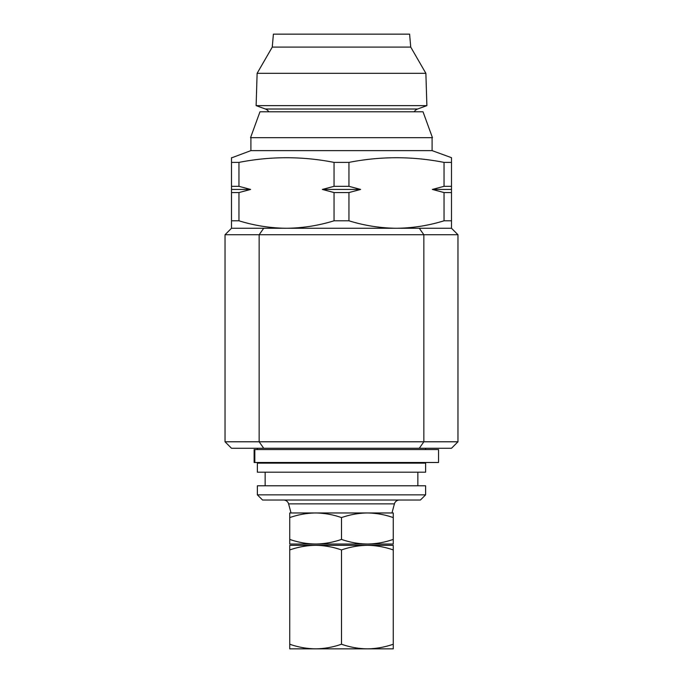 <?xml version="1.0" encoding="UTF-8"?>
<svg xmlns="http://www.w3.org/2000/svg" width="683" height="683" viewBox="0 0 683 683"><rect width="100%" height="100%" fill="white"/><g stroke="black" fill="none" stroke-linecap="round" stroke-linejoin="round"><path stroke-width="1.02" d="M289.737 539.408C298.172 542.362 306.795 543.899 315.614 544.027C324.425 543.899 333.048 542.353 341.5 539.408C349.935 542.362 358.558 543.899 367.386 544.027C376.188 543.899 384.811 542.353 393.263 539.408L393.263 544.027L289.737 544.027L289.737 517.594C298.189 514.64 306.812 513.095 315.614 512.967L289.737 512.967L289.737 517.594M438.554 462.502L254.127 462.502L254.127 449.559L438.554 449.559L438.554 462.502M272.269 47.093L410.731 47.093L409.604 34.15L273.396 34.15L272.269 47.093L257.124 73.32L256.116 105.626L265.422 109.015A6.471 6.471 0 0 1 268.778 111.799M265.422 109.015L417.578 109.015A6.471 6.471 0 0 0 414.222 111.799M417.578 109.015L426.884 105.626L256.116 105.626M257.124 73.32L425.876 73.32L426.884 105.626M410.731 47.093L425.876 73.32M259.975 111.799L423.025 111.799L432.45 137.676L250.55 137.676L259.975 111.799M231.503 157.893L250.909 150.619L432.091 150.619L451.497 157.688L451.497 192.563L444.044 192.563L432.365 189.439L451.497 189.439L451.497 186.322L444.044 186.322L444.044 162.392L451.497 162.392M231.503 157.688L231.503 162.392L238.956 162.392C270.647 156.176 302.347 156.176 334.047 162.392L348.953 162.392C380.653 156.176 412.353 156.176 444.044 162.392M432.091 150.619L432.091 137.676M250.909 150.619L250.909 137.676M238.956 192.563L231.503 192.563L231.503 189.439L250.635 189.439L238.956 192.563L238.956 220.797L231.503 220.797L231.503 228.267L451.497 228.267L451.497 220.797L444.044 220.797C428.489 225.603 412.634 228.096 396.499 228.267C380.329 228.105 364.483 225.612 348.953 220.797L334.047 220.797L334.047 192.563L322.367 189.439L360.633 189.439L348.953 192.563L334.047 192.563M457.969 441.79L457.969 234.739L225.031 234.739L225.031 441.79L457.969 441.79L451.497 448.261L231.503 448.261L225.031 441.79M283.59 500.024A5.174 5.174 0 0 1 288.593 503.866L291.026 512.967L315.614 512.967C324.442 513.095 333.065 514.632 341.5 517.594C349.952 514.64 358.575 513.095 367.386 512.967L391.974 512.967L394.407 503.866A5.174 5.174 0 0 1 399.41 500.024M257.38 494.851L262.562 500.024L420.438 500.024L425.62 494.851L425.62 485.792L257.38 485.792L257.38 494.851L425.62 494.851M417.851 485.792L417.851 472.201M265.149 485.792L265.149 472.201M257.38 472.201L425.62 472.201L425.62 463.142L257.38 463.142L257.38 472.201M425.62 449.559L425.62 448.261M257.38 449.559L257.38 448.261M417.851 463.142L417.851 462.502M265.149 463.142L265.149 462.502M457.969 234.739L451.497 228.267M231.503 228.267L225.031 234.739M231.503 189.439L231.503 162.392M231.503 186.322L238.956 186.322L250.635 189.439M238.956 162.392L238.956 186.322M322.367 189.439L334.047 186.322L334.047 162.392M334.047 186.322L348.953 186.322L360.633 189.439M348.953 162.392L348.953 186.322M432.365 189.439L444.044 186.322M348.953 192.563L348.953 220.797M231.503 220.797L231.503 192.563M334.047 220.797C318.491 225.603 302.637 228.096 286.501 228.267C270.331 228.105 254.477 225.612 238.956 220.797M444.044 220.797L444.044 192.563M451.497 192.563L451.497 220.797M367.386 512.967C376.205 513.095 384.828 514.632 393.263 517.594L393.263 512.967L315.614 512.967M393.263 539.408L393.263 517.594M341.5 539.408L341.5 517.594M393.263 549.943C384.828 546.989 376.205 545.444 367.386 545.324C358.575 545.452 349.952 546.989 341.5 549.943C333.065 546.989 324.442 545.444 315.614 545.324C306.812 545.452 298.189 546.989 289.737 549.943L289.737 545.324L393.263 545.324L393.263 644.223C384.811 647.177 376.188 648.722 367.386 648.85C358.558 648.722 349.935 647.185 341.5 644.223C333.048 647.177 324.425 648.722 315.614 648.85C306.795 648.722 298.172 647.185 289.737 644.223L289.737 648.85L393.263 648.85L393.263 644.223M289.737 549.943L289.737 644.223M341.5 549.943L341.5 644.223M254.819 462.502L254.819 449.559M419.285 448.261L423.853 441.79L423.853 234.739L419.285 228.267M288.593 503.866L394.407 503.866M263.715 228.267L259.147 234.739L259.147 441.79L263.715 448.261"/></g></svg>
